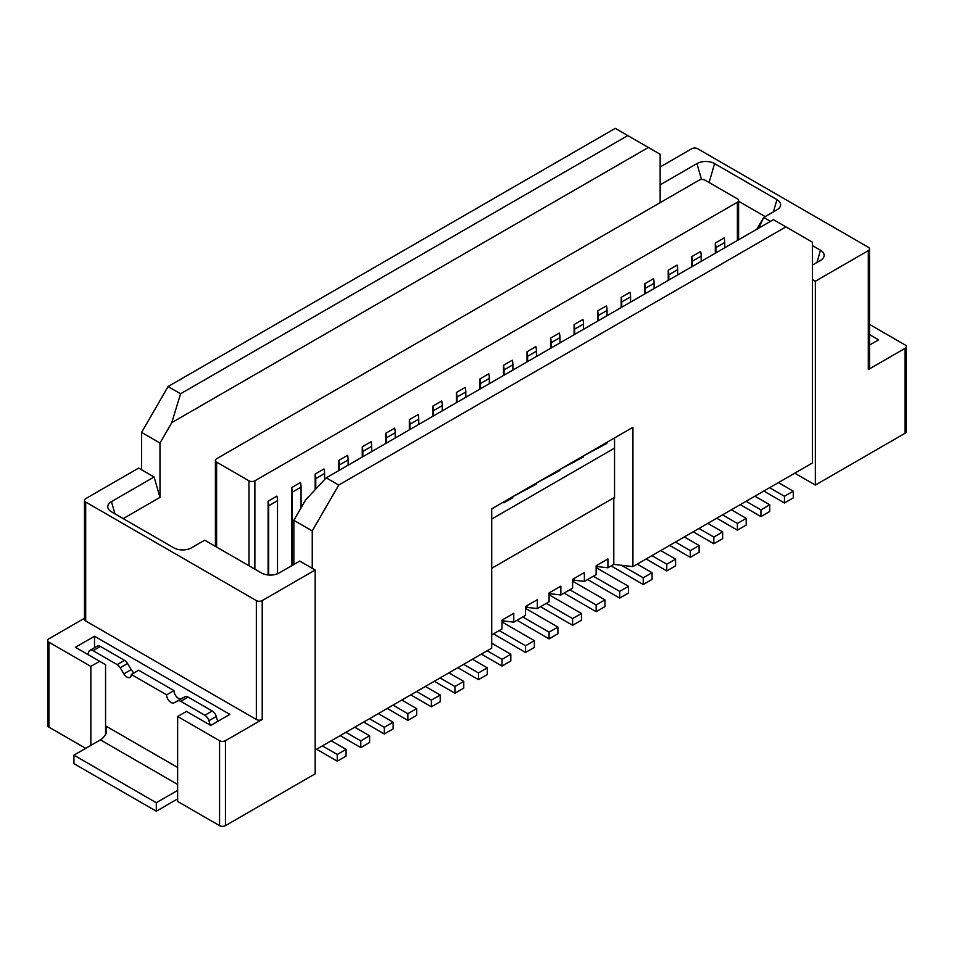 <?xml version="1.0" encoding="UTF-8"?>
<svg xmlns="http://www.w3.org/2000/svg" width="954" height="954" viewBox="0 0 954 954"><rect width="100%" height="100%" fill="white"/><g stroke="black" fill="none" stroke-linecap="round" stroke-linejoin="round"><path stroke-width="1.43" d="M256.34 600.579L85.693 502.054L85.693 620.959L256.34 719.483L256.34 600.579A4.162 2.397 0 0 0 262.219 600.579L262.219 719.483L225.442 740.709L225.442 825.651L315.178 773.837L315.178 570.003L262.219 600.579M660.144 166.998L691.781 148.741A4.162 2.397 0 0 1 697.66 148.741L868.307 247.265A4.162 2.397 0 0 1 869.523 248.958A4.162 2.397 0 0 1 868.307 250.652L815.348 281.227L815.348 485.073L905.084 433.259L905.084 348.329L868.307 369.568L868.307 250.652M90.845 745.384L90.845 666.393L48.916 642.197L48.916 727.127A4.162 2.397 180 0 1 47.7 725.422L47.7 640.492A4.162 2.397 -0 0 1 48.916 638.798L84.477 618.264M85.693 620.959A4.162 2.397 180 0 1 84.477 619.265L84.477 500.361A4.162 2.397 0 0 1 85.693 498.656L138.652 468.08L154.095 477L159.986 497.38L159.986 443.026L141.597 432.412L141.597 469.785M177.635 716.502L177.635 801.443L219.563 825.651L219.563 740.709L177.635 716.502L186.459 711.41L210.739 725.422L229.854 714.379L94.518 636.246L75.402 647.289L99.669 661.301L90.845 666.393M48.916 727.127L85.693 748.353M869.523 324.408L905.084 344.931A4.162 2.397 0 0 1 906.3 346.636A4.162 2.397 0 0 1 905.084 348.329M615.282 128.349L168.071 386.549L180.58 393.763L627.78 135.575L615.282 128.349M338.718 485.061L785.929 226.873L773.42 219.658L326.22 477.847L338.718 485.061L312.244 530.925L293.856 520.312L293.856 564.482M84.477 500.361A4.162 2.397 0 0 0 85.693 502.054M315.178 570.003L299.735 561.083L279.14 572.972A12.485 7.203 180 0 1 261.491 572.972L204.705 540.191L191.468 547.834A12.485 7.203 180 0 1 173.807 547.834L111.439 511.821A12.485 7.203 180 0 1 108.291 508.768A12.485 7.203 180 0 1 111.439 501.625L154.095 477M312.244 568.298L312.244 530.925M785.929 226.873L812.403 242.161L812.403 279.534L815.348 281.227M627.78 135.575L660.144 154.262L660.144 202.665M660.144 184.837L696.921 163.599A12.485 7.203 180 0 1 714.582 163.599L776.95 199.613A12.485 7.203 180 0 1 780.098 206.744A12.485 7.203 180 0 1 776.95 209.808L763.713 217.452L770.474 221.352M812.403 245.56L820.5 250.234A12.485 7.203 180 0 1 823.636 257.365A12.485 7.203 180 0 1 820.5 260.418L812.403 265.093M159.986 497.38L123.209 518.618M648.374 147.465L171.756 422.646L159.986 443.026M765.18 216.594L738.599 201.246M254.873 569.144L254.873 480.816A4.162 2.397 180 0 1 248.982 480.816L216.618 462.13A4.162 2.397 180 0 1 215.401 460.436A4.162 2.397 180 0 1 216.618 458.743L699.127 180.163A4.162 2.397 180 0 1 705.018 180.163L737.382 198.849A4.162 2.397 180 0 1 738.599 200.543A4.162 2.397 180 0 1 737.382 202.248L737.382 240.468M219.563 740.709A4.162 2.397 0 0 0 225.442 740.709M262.219 719.483A4.162 2.397 180 0 1 256.34 719.483M47.7 640.492A4.162 2.397 -0 0 0 48.916 642.197M869.523 248.958L869.523 367.862A4.162 2.397 180 0 1 868.307 369.568M869.523 334.592L878.598 339.839L869.523 345.074M141.597 432.412L168.071 386.549M326.22 477.847L305.626 499.932L293.856 520.312M171.756 422.646L180.58 393.763M88.018 653.585L87.172 654.086M94.518 647.73L94.518 636.246M134.24 672.773L132.737 671.902M179.877 699.115L176.872 697.386M105.56 734.461L105.56 664.699L99.669 661.301M225.442 825.651A4.162 2.397 180 0 1 219.563 825.651M906.3 346.636L906.3 431.566A4.162 2.397 180 0 1 905.084 433.259M756.796 229.246L763.713 217.452L758.633 228.197M812.403 279.534L812.403 462.988L632.931 566.604L613.804 564.398L607.925 567.797L597.633 566.604L597.633 564.911M504.034 501.732A16.647 9.612 60 0 1 503.927 502.818L503.473 502.054L491.715 508.852L491.715 648.136L315.178 750.059M491.715 568.298L613.804 497.809L614.543 498.238L614.543 437.934L607.006 442.286A16.647 9.612 -120 0 1 606.899 443.371L583.478 455.869A16.647 9.612 -120 0 1 583.359 456.966L559.938 469.463A16.647 9.612 -120 0 1 559.819 470.549L536.398 483.046A16.647 9.612 -120 0 1 536.291 484.143L512.858 496.64A16.647 9.612 -120 0 1 512.751 497.726L503.927 502.818M491.715 508.852L632.931 427.32L632.931 566.604M607.925 567.797L607.925 558.961L596.155 565.758L596.155 574.582L584.385 581.38L574.093 580.199L574.093 578.494M584.385 581.38L584.385 572.555L572.615 579.34L572.615 588.177L560.857 594.974L550.553 593.782L550.553 592.088M560.857 594.974L560.857 586.138L549.087 592.935L549.087 601.771L537.317 608.557L527.013 607.376L527.013 605.671M537.317 608.557L537.317 599.732L525.547 606.517L525.547 615.354L513.777 622.151L503.473 620.959L503.473 619.265M513.777 622.151L513.777 613.315L502.007 620.112L502.007 628.948L491.715 634.887M613.804 497.809L613.804 564.398M815.348 485.073L794.754 473.184M491.715 519.048L614.543 448.13M597.633 566.604L596.155 567.451M574.093 580.199L572.615 581.046M550.553 593.782L549.087 594.628M527.013 607.376L525.547 608.223M503.473 620.959L502.007 621.805M254.873 480.816L737.382 202.248M301.059 507.826L301.059 487.1A16.647 9.612 -120 0 0 300.474 482.521L291.65 487.625L291.65 565.758M324.598 479.588L324.598 473.518A16.647 9.612 -120 0 0 324.014 468.939L315.178 474.031L315.178 489.676M348.138 465.194L348.138 459.923A16.647 9.612 -120 0 0 347.542 455.344L338.718 460.448L338.718 470.632M371.666 451.6L371.666 446.341A16.647 9.612 -120 0 0 371.082 441.762L362.258 446.854L362.258 457.038M395.206 438.017L395.206 432.746A16.647 9.612 -120 0 0 394.622 428.167L385.798 433.259L385.798 443.455M418.746 424.423L418.746 419.164A16.647 9.612 -120 0 0 418.162 414.585L409.326 419.677L409.326 429.86M442.286 410.84L442.286 405.569A16.647 9.612 -120 0 0 441.69 400.99L432.866 406.082L432.866 416.278M465.814 397.246L465.814 391.987A16.647 9.612 -120 0 0 465.23 387.407L456.406 392.499L456.406 402.683M489.354 383.663L489.354 378.392A16.647 9.612 -120 0 0 488.77 373.813L479.945 378.905L479.945 389.089M512.894 370.069L512.894 364.81A16.647 9.612 -120 0 0 512.31 360.218L503.473 365.322L503.473 375.506M536.434 356.486L536.434 351.215A16.647 9.612 -120 0 0 535.838 346.636L527.013 351.728L527.013 361.912M559.962 342.891L559.962 337.621A16.647 9.612 -120 0 0 559.378 333.041L550.553 338.145L550.553 348.329M583.502 329.297L583.502 324.038A16.647 9.612 -120 0 0 582.918 319.459L574.093 324.551L574.093 334.735M607.042 315.714L607.042 310.444A16.647 9.612 -120 0 0 606.458 305.864L597.633 310.968L597.633 321.152M630.582 302.12L630.582 296.861A16.647 9.612 -120 0 0 629.986 292.282L621.161 297.374L621.161 307.558M654.122 288.537L654.122 283.266A16.647 9.612 -120 0 0 653.526 278.687L644.701 283.791L644.701 293.975M677.65 274.943L677.65 269.684A16.647 9.612 -120 0 0 677.066 265.105L668.241 270.197L668.241 280.381M701.19 261.36L701.19 256.089A16.647 9.612 -120 0 0 700.606 251.51L691.781 256.602L691.781 266.798M724.73 247.766L724.73 242.507A16.647 9.612 -120 0 0 724.146 237.928L715.309 243.02L715.309 253.204M277.519 573.759L277.519 500.695A16.647 9.612 -120 0 0 276.934 496.116L268.11 501.208L268.11 574.964M217.739 721.379L216.284 716.49A6.237 3.601 -120 0 0 212.205 710.992L204.848 715.238L180.747 701.321A6.237 3.601 -120 0 0 177.718 700.963L174.045 702.848A6.237 3.601 60 0 1 169.275 701.071A6.237 3.601 60 0 1 166.604 694.846L131.294 674.466A6.237 3.601 60 0 1 130.018 677.316A6.237 3.601 60 0 1 123.853 673.87L120.18 667.74A6.237 3.601 -120 0 0 117.151 664.604L93.051 650.688A6.237 3.601 -120 0 0 89.926 650.378A6.237 3.601 -120 0 0 88.972 651.475L87.673 654.372M204.848 715.238A6.237 3.601 60 0 1 208.926 720.735L210.238 725.135M89.926 650.378L97.284 646.132A6.237 3.601 60 0 1 100.408 646.442L124.509 660.347A6.237 3.601 60 0 1 127.538 663.495L131.211 669.625A6.237 3.601 -120 0 0 132.737 671.604M179.877 698.805A6.237 3.601 -120 0 0 181.403 698.602L185.076 696.718A6.237 3.601 60 0 1 188.105 697.076L212.205 710.992M166.604 694.846L173.962 690.601A6.237 3.601 -120 0 0 176.872 697.076M131.294 674.466L138.652 670.221L173.962 690.601M769.604 487.697L784.45 496.271L784.45 502.985L793.275 497.893L793.275 491.179L778.428 482.605M784.45 502.985L763.832 491.036M746.064 501.291L760.922 509.865L760.922 516.579L769.747 511.475L769.747 504.773L754.888 496.187M760.922 516.579L740.292 504.618M722.524 514.874L737.382 523.448L737.382 530.162L746.207 525.07L746.207 518.356L731.348 509.782M737.382 530.162L716.752 518.213M698.984 528.468L713.842 537.042L713.842 543.756L722.667 538.664L722.667 531.95L707.82 523.376M713.842 543.756L693.212 531.795M675.456 542.051L690.302 550.637L690.302 557.339L699.127 552.247L699.127 545.533L684.28 536.959M690.302 557.339L669.684 545.39M651.916 555.645L666.763 564.219L666.763 570.933L675.599 565.841L675.599 559.127L660.74 550.553M666.763 570.933L646.144 558.972M621.543 565.293L643.234 577.814L643.234 584.516L652.059 579.424L652.059 572.71L637.2 564.136M643.234 584.516L611.156 565.925M593.364 576.204L619.695 591.397L619.695 598.11L628.519 593.018L628.519 586.305L596.155 567.618M619.695 598.11L587.616 579.519M569.824 589.787L596.155 604.991L596.155 611.705L604.979 606.601L604.979 599.887L572.615 581.201M596.155 611.705L564.076 593.102M546.296 603.381L572.615 618.574L572.615 625.287L581.451 620.195L581.451 613.482L549.087 594.795M572.615 625.287L540.548 606.696M522.756 616.964L549.087 632.168L549.087 638.882L557.911 633.778L557.911 627.064L525.547 608.39M549.087 638.882L517.008 620.291M499.216 630.558L525.547 645.751L525.547 652.464L534.371 647.372L534.371 640.659L502.007 621.972M525.547 652.464L493.468 633.873M487.16 650.771L502.007 659.345L502.007 666.059L510.831 660.955L510.831 654.253L491.715 643.211M502.007 666.059L481.388 654.098M463.62 664.354L478.467 672.928L478.467 679.642L487.303 674.55L487.303 667.836L472.445 659.262M478.467 679.642L457.848 667.693M440.08 677.948L454.939 686.522L454.939 693.236L463.763 688.132L463.763 681.43L448.905 672.856M454.939 693.236L434.308 681.275M416.54 691.531L431.399 700.105L431.399 706.819L440.223 701.727L440.223 695.013L425.377 686.439M431.399 706.819L410.769 694.87M393.012 705.125L407.859 713.699L407.859 720.413L416.683 715.321L416.683 708.607L401.837 700.033M407.859 720.413L387.241 708.452M369.472 718.708L384.319 727.294L384.319 733.996L393.143 728.904L393.143 722.19L378.297 713.616M384.319 733.996L363.701 722.047M345.932 732.302L360.791 740.876L360.791 747.59L369.615 742.498L369.615 735.784L354.757 727.21M360.791 747.59L340.161 735.629M322.392 745.897L337.251 754.471L337.251 761.185L346.075 756.081L346.075 749.367L331.217 740.793M337.251 761.185L316.621 749.224M177.635 790.401L156.301 802.719L156.301 811.21L73.923 763.641L73.923 755.151L100.408 739.863A10.399 6.01 -60 0 0 106.395 732.839L106.299 726.28L177.635 767.469M156.301 811.21L177.635 798.892M784.45 496.271L793.275 491.179M760.922 509.865L769.747 504.773M737.382 523.448L746.207 518.356M713.842 537.042L722.667 531.95M690.302 550.637L699.127 545.533M666.763 564.219L675.599 559.127M643.234 577.814L652.059 572.71M619.695 591.397L628.519 586.305M596.155 604.991L604.979 599.887M572.615 618.574L581.451 613.482M549.087 632.168L557.911 627.064M525.547 645.751L534.371 640.659M502.007 659.345L510.831 654.253M478.467 672.928L487.303 667.836M454.939 686.522L463.763 681.43M431.399 700.105L440.223 695.013M407.859 713.699L416.683 708.607M384.319 727.294L393.143 722.19M360.791 740.876L369.615 735.784M337.251 754.471L346.075 749.367M73.923 755.151L156.301 802.719M715.309 243.02A16.647 9.612 60 0 1 715.905 247.599L715.905 252.87M691.781 256.602A16.647 9.612 60 0 1 692.365 261.193L692.365 266.452M668.241 270.197A16.647 9.612 60 0 1 668.826 274.776L668.826 280.047M644.701 283.791A16.647 9.612 60 0 1 645.286 288.37L645.286 293.629M621.161 297.374A16.647 9.612 60 0 1 621.758 301.953L621.758 307.224M598.182 447.378A16.647 9.612 60 0 1 598.075 448.463M597.633 310.968A16.647 9.612 60 0 1 598.218 315.547L598.218 320.806M574.654 460.961A16.647 9.612 60 0 1 574.535 462.058M574.093 324.551A16.647 9.612 60 0 1 574.678 329.13L574.678 334.401M551.114 474.555A16.647 9.612 60 0 1 550.995 475.641M550.553 338.145A16.647 9.612 60 0 1 551.138 342.724L551.138 347.983M527.574 488.138A16.647 9.612 60 0 1 527.455 489.235M527.013 351.728A16.647 9.612 60 0 1 527.61 356.307L527.61 361.578M503.473 365.322A16.647 9.612 60 0 1 504.07 369.902L504.07 375.161M479.945 378.905A16.647 9.612 60 0 1 480.53 383.484L480.53 388.755M456.406 392.499A16.647 9.612 60 0 1 456.99 397.079L456.99 402.349M432.866 406.082A16.647 9.612 60 0 1 433.45 410.661L433.45 415.932M409.326 419.677A16.647 9.612 60 0 1 409.922 424.256L409.922 429.527M385.798 433.259A16.647 9.612 60 0 1 386.382 437.85L386.382 443.109M362.258 446.854A16.647 9.612 60 0 1 362.842 451.433L362.842 456.704M338.718 460.448A16.647 9.612 60 0 1 339.302 465.027L339.302 470.286M315.178 474.031A16.647 9.612 60 0 1 315.774 478.61L315.774 489.044M291.65 487.625A16.647 9.612 60 0 1 292.234 492.204L292.234 565.412M268.11 501.208A16.647 9.612 60 0 1 268.694 505.787L268.694 575.023M216.618 462.13L216.618 547.071M248.982 565.758L248.982 480.816M114.969 513.86L111.439 501.625M776.95 199.613L773.42 211.848M714.582 163.599L709.108 182.524M696.921 163.599L701.512 179.483M820.5 250.234L816.97 262.457M174.045 702.848L181.403 698.602M123.853 673.87L131.211 669.625M100.408 646.442L93.051 650.688M117.151 664.604L124.509 660.347M208.926 720.735L216.284 716.49M180.747 701.321L188.105 697.076M177.718 700.963L185.076 696.718M120.18 667.74L127.538 663.495M100.408 739.863L177.635 784.45M715.905 247.599L724.73 242.507M692.365 261.193L701.19 256.089M668.826 274.776L677.65 269.684M645.286 288.37L654.122 283.266M621.758 301.953L630.582 296.861M598.218 315.547L607.042 310.444M574.678 329.13L583.502 324.038M551.138 342.724L559.962 337.621M527.61 356.307L536.434 351.215M504.07 369.902L512.894 364.81M480.53 383.484L489.354 378.392M456.99 397.079L465.814 391.987M433.45 410.661L442.286 405.569M409.922 424.256L418.746 419.164M386.382 437.85L395.206 432.746M362.842 451.433L371.666 446.341M339.302 465.027L348.138 459.923M315.774 478.61L324.598 473.518M292.234 492.204L301.059 487.1M268.694 505.787L277.519 500.695M738.599 239.764L738.599 200.543M215.401 546.368L215.401 460.436"/></g></svg>
